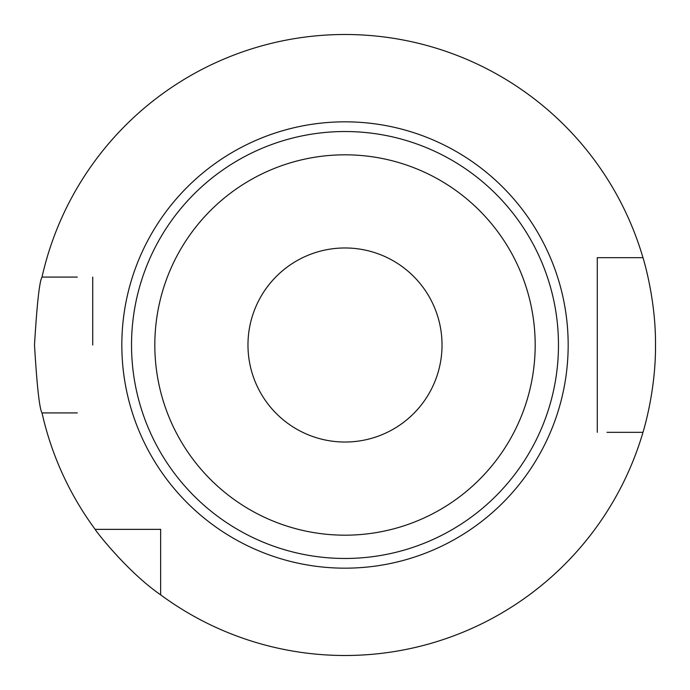 <?xml version="1.0" encoding="UTF-8"?>
<svg xmlns="http://www.w3.org/2000/svg" width="690" height="690" viewBox="0 0 690 690"><rect width="100%" height="100%" fill="white"/><g stroke="black" fill="none" stroke-linecap="round" stroke-linejoin="round"><path stroke-width="1.03" d="M442.031 345A97.031 97.031 0 0 1 345 442.031A97.031 97.031 0 0 1 247.969 345A97.031 97.031 0 0 1 345 247.969A97.031 97.031 0 0 1 442.031 345M131.531 345A213.469 213.469 0 0 1 345 131.531A213.469 213.469 0 0 1 558.469 345A213.469 213.469 0 0 1 345 558.469A213.469 213.469 0 0 1 131.531 345A213.469 213.469 0 0 1 345 131.531A213.469 213.469 0 0 1 558.469 345M92.719 345L92.719 277.078L92.719 345M607.019 257.672L597.281 257.672L597.281 432.328L597.281 257.672L642.968 257.672A310.5 310.5 0 0 0 42.021 277.078C39.485 281.106 36.984 303.747 34.5 345C36.975 386.253 39.485 408.894 42.021 412.922L77.289 412.922M642.968 257.672C642.683 256.654 655.914 298.089 655.5 344.914C655.931 391.911 642.701 433.268 642.968 432.328A310.5 310.5 0 0 1 160.641 594.84L160.641 529.359L139.346 529.359M160.641 550.655L160.641 529.359L95.16 529.359A310.5 310.5 0 0 1 42.021 412.922M642.968 432.328L607.019 432.328M95.16 529.359C95.065 530.153 127.107 571.708 160.641 594.84M42.021 277.078L77.289 277.078M345 568.172A223.172 223.172 0 0 1 121.828 345A223.172 223.172 0 0 1 345 121.828A223.172 223.172 0 0 1 568.172 345A223.172 223.172 0 0 1 345 568.172M154.819 345A190.181 190.181 0 0 1 345 154.819A190.181 190.181 0 0 1 535.181 345A190.181 190.181 0 0 1 345 535.181A190.181 190.181 0 0 1 154.819 345"/></g></svg>
